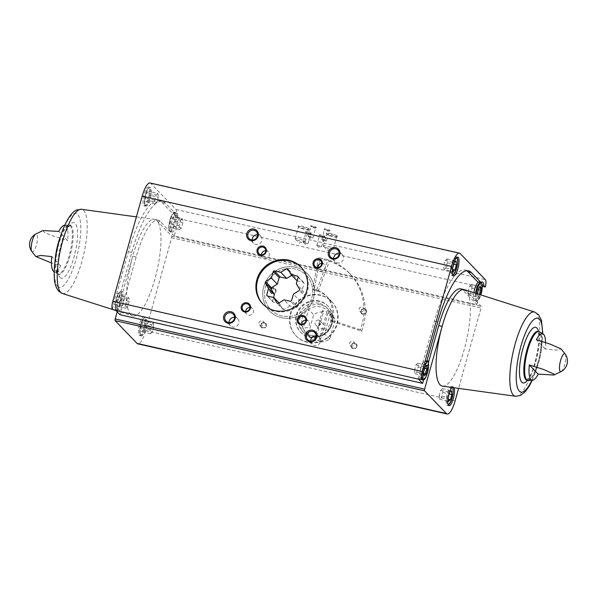 <?xml version="1.0" encoding="UTF-8"?>
<svg xmlns="http://www.w3.org/2000/svg" width="597" height="597" viewBox="0 0 597 597"><rect width="100%" height="100%" fill="white"/><g stroke="black" fill="none" stroke-linecap="round" stroke-linejoin="round"><path stroke-width="0.45" stroke-dasharray="2.98 2.24" d="M311.791 297.746A24.738 23.41 -43.9 0 0 306.403 275.329A24.738 23.41 -43.9 0 0 272.351 275.627A24.738 23.41 -43.9 0 0 270.777 309.649A24.738 23.41 -43.9 0 0 294.134 315.567A24.738 23.41 -43.9 0 0 311.791 297.746M312.731 289.023A24.738 23.41 136.1 0 1 326.037 295.709A24.738 23.41 136.1 0 1 331.417 318.126A24.738 23.41 136.1 0 1 330.76 320.156L332.111 321.559A24.738 23.41 -43.9 0 0 332.768 319.529A24.738 23.41 -43.9 0 0 327.387 297.112A24.738 23.41 -43.9 0 0 314.082 290.426L312.731 289.023A24.738 23.41 136.1 0 1 314.776 289.396A24.738 23.41 136.1 0 1 316.768 289.941L318.119 291.343A24.738 23.41 -43.9 0 0 316.126 290.791A24.738 23.41 -43.9 0 0 314.082 290.426L319.992 259.135L318.641 257.732L312.731 289.023L314.082 290.426L319.992 259.135L318.641 257.732L312.731 289.023M336.82 323.738A24.738 23.41 -43.9 0 0 331.432 301.313A24.738 23.41 -43.9 0 0 297.381 301.612A24.738 23.41 -43.9 0 0 295.806 335.633A24.738 23.41 -43.9 0 0 319.164 341.551A24.738 23.41 -43.9 0 0 336.82 323.738M466.645 270.695A68.774 18.843 -77.2 0 0 465.018 270.023A68.774 18.843 -77.2 0 0 434.415 321.111L422.848 362.543L426.243 363.312M418.303 378.796L419.766 373.588L423.154 374.356M112.303 309.403L113.758 304.186L117.154 304.955L115.699 310.171M116.84 293.142L120.236 293.911L131.803 252.486A68.774 18.843 -77.2 0 1 162.406 201.39A68.774 18.843 -77.2 0 1 165.421 203.189L175.19 213.33L171.794 212.562L162.026 202.42A68.774 18.843 -77.2 0 0 159.011 200.622A68.774 18.843 -77.2 0 0 128.407 251.71L116.84 293.142A10.253 2.813 102.8 0 0 113.758 304.186M482.301 286.336L480.398 284.665L482.227 285.075M150.086 182.98A17.798 4.873 -77.2 0 1 150.869 183.451L175.951 209.495A7.119 1.948 -77.2 0 1 175.928 216.853L174.399 215.263L177.794 216.032L179.324 217.621A7.119 1.948 -77.2 0 1 179.055 218.674L174.227 235.964L476.831 304.597L462.914 290.142L466.309 290.911A49.469 13.552 -77.2 0 1 465.533 344.573A49.469 13.552 -77.2 0 1 442.571 386.162M175.928 216.853L179.324 217.621M481.928 286.254A7.119 1.948 -77.2 0 1 481.66 287.299L476.831 304.597M454.093 387.759A9.649 2.642 102.8 0 0 453.295 386.893A9.649 2.642 102.8 0 0 452.056 387.475M464.444 289.702A49.469 13.552 -77.2 0 1 466.309 290.911L481.107 306.276A1.425 0.388 -77.2 0 1 481.048 307.962L458.593 388.386M139.205 335.298A9.649 2.642 102.8 0 0 139.631 335.551A9.649 2.642 102.8 0 0 144.34 326.723A9.649 2.642 102.8 0 0 143.899 316.723A9.649 2.642 102.8 0 0 139.385 324.716A9.649 2.642 102.8 0 0 139.205 335.298M117.199 311.828L132.728 256.203A49.469 13.552 102.8 0 0 130.691 314.641A49.469 13.552 102.8 0 0 132.556 315.85A49.469 13.552 102.8 0 0 155.854 275.523A49.469 13.552 102.8 0 0 156.914 220.741L171.712 236.106A1.425 0.388 -77.2 0 1 171.652 237.793L145.735 330.626A17.798 4.873 -77.2 0 1 137.817 343.85M545.546 342.566A23.85 6.537 102.8 0 1 545.233 348.939L556.18 350.111L561.18 349.006M55.148 259.979A25.037 6.858 102.8 0 0 57.051 273.284A25.037 6.858 102.8 0 0 57.678 273.769L53.902 271.665A23.85 6.537 -77.2 0 0 60.633 265.822L51.454 262.986M60.498 236.412A25.037 6.858 102.8 0 1 68.73 225.054L70.513 225.181L69.2 226.323L66.192 231.024C63.812 235.755 61.804 241.591 60.185 248.539C58.566 255.762 57.834 262.098 57.976 267.531C58.409 272.172 58.864 274.471 59.342 274.426L58.902 274.217A25.141 6.888 102.8 0 0 71.177 251.225A25.141 6.888 102.8 0 0 70.021 225.181A25.141 6.888 102.8 0 0 58.267 246.001A25.141 6.888 102.8 0 0 57.797 273.56A25.141 6.888 102.8 0 0 58.902 274.217L57.678 273.769A25.037 6.858 102.8 0 0 70.371 251.038A25.037 6.858 102.8 0 0 68.73 225.054L64.409 225.33A23.85 6.537 -77.2 0 1 67.67 240.628L58.804 231.42M43.081 230.524L44.402 232.42L51.103 235.24L67.67 240.628M428.37 362.707L423.616 379.737M174.227 235.964L160.302 221.509A49.469 13.552 -77.2 0 0 158.138 220.218A49.469 13.552 -77.2 0 0 136.123 256.971L119.997 314.738M337.409 236.106A5.866 1 15.6 0 1 337.424 236.576A5.866 1 15.6 0 1 331.633 235.822A5.866 1 15.6 0 1 326.29 233.472A5.866 1 15.6 0 1 330.887 233.561A5.866 1 15.6 0 1 337.409 236.106M309.164 228.823A5.866 1 15.6 0 1 309.186 229.3A5.866 1 15.6 0 1 303.395 228.539A5.866 1 15.6 0 1 298.052 226.188A5.866 1 15.6 0 1 302.649 226.285A5.866 1 15.6 0 1 309.164 228.823M329.872 230.457A3.015 0.515 15.6 0 1 329.88 230.696A3.015 0.515 15.6 0 1 326.902 230.308A3.015 0.515 15.6 0 1 324.156 229.099A3.015 0.515 15.6 0 1 326.522 229.144A3.015 0.515 15.6 0 1 329.872 230.457M324.932 236.345A3.015 0.515 15.6 0 1 324.94 236.584A3.015 0.515 15.6 0 1 321.962 236.196A3.015 0.515 15.6 0 1 319.216 234.987A3.015 0.515 15.6 0 1 321.582 235.039A3.015 0.515 15.6 0 1 324.932 236.345M316.291 227.375A3.015 0.515 15.6 0 1 316.298 227.614A3.015 0.515 15.6 0 1 313.328 227.226A3.015 0.515 15.6 0 1 310.574 226.017A3.015 0.515 15.6 0 1 312.94 226.069A3.015 0.515 15.6 0 1 316.291 227.375M311.35 233.263A3.015 0.515 15.6 0 1 311.358 233.509A3.015 0.515 15.6 0 1 308.388 233.121A3.015 0.515 15.6 0 1 305.642 231.912A3.015 0.515 15.6 0 1 308 231.957A3.015 0.515 15.6 0 1 311.35 233.263M366.513 312.209A3.015 2.858 -43.9 0 0 362.961 308.761A3.015 2.858 -43.9 0 0 361.573 313.723A3.015 2.858 -43.9 0 0 366.513 312.209M266.389 326.029A3.015 2.858 -43.9 0 0 262.837 322.589A3.015 2.858 -43.9 0 0 261.449 327.544A3.015 2.858 -43.9 0 0 266.389 326.029M275.978 291.672A3.015 2.858 -43.9 0 0 272.426 288.232A3.015 2.858 -43.9 0 0 271.045 293.187A3.015 2.858 -43.9 0 0 275.978 291.672M356.924 346.558A3.015 2.858 -43.9 0 0 353.372 343.118A3.015 2.858 -43.9 0 0 351.984 348.073A3.015 2.858 -43.9 0 0 356.924 346.558M143.728 205.577A9.649 2.642 102.8 0 0 144.153 205.831A9.649 2.642 102.8 0 0 148.869 197.003A9.649 2.642 102.8 0 0 148.422 187.003A9.649 2.642 102.8 0 0 143.907 195.003A9.649 2.642 102.8 0 0 143.728 205.577M174.399 215.263A10.253 2.813 102.8 0 0 173.13 211.928A10.253 2.813 102.8 0 0 171.794 212.562M136.123 256.971L132.728 256.203A49.469 13.552 -77.2 0 1 154.429 219.39A49.469 13.552 -77.2 0 1 154.742 219.45A49.469 13.552 -77.2 0 1 156.914 220.741L160.302 221.509M60.633 265.822L51.767 256.613M545.233 348.939L536.367 339.73M313.485 298.134A26.544 25.126 -43.9 0 0 307.709 274.075A26.544 25.126 -43.9 0 0 271.157 274.389A26.544 25.126 -43.9 0 0 269.471 310.903A26.544 25.126 -43.9 0 0 294.537 317.253A26.544 25.126 -43.9 0 0 313.485 298.134M301.724 324.178A4.007 3.798 -43.9 0 0 309.395 324.865A4.007 3.798 -43.9 0 0 305.948 320.111M317.552 267.493A4.007 3.798 -43.9 0 0 325.223 268.187A4.007 3.798 -43.9 0 0 321.768 263.434M261.538 254.792A4.007 3.798 -43.9 0 0 269.21 255.479A4.007 3.798 -43.9 0 0 265.755 250.733M245.71 311.477A4.007 3.798 -43.9 0 0 253.382 312.164A4.007 3.798 -43.9 0 0 249.927 307.41M310.709 341.081A5.052 4.783 -43.9 0 0 320.373 341.79A5.052 4.783 -43.9 0 0 316.186 335.805M333.768 258.486A5.052 4.783 -43.9 0 0 343.432 259.195A5.052 4.783 -43.9 0 0 339.245 253.218M252.143 239.979A5.052 4.783 -43.9 0 0 261.807 240.688A5.052 4.783 -43.9 0 0 257.62 234.703M229.084 322.574A5.052 4.783 -43.9 0 0 238.748 323.275A5.052 4.783 -43.9 0 0 234.561 317.298M356.312 346.327A2.492 2.358 -43.9 0 0 352.334 344.096A2.492 2.358 -43.9 0 0 354.536 348.126A2.492 2.358 -43.9 0 0 356.312 346.327M354.267 344.208A2.492 2.358 -43.9 0 0 351.372 341.35A2.492 2.358 -43.9 0 0 350.133 345.402A2.492 2.358 -43.9 0 0 354.267 344.208M275.374 291.44A2.492 2.358 -43.9 0 0 271.396 289.209A2.492 2.358 -43.9 0 0 273.59 293.239A2.492 2.358 -43.9 0 0 275.374 291.44M273.329 289.321A2.492 2.358 -43.9 0 0 270.434 286.463A2.492 2.358 -43.9 0 0 269.195 290.523A2.492 2.358 -43.9 0 0 273.329 289.321M265.777 325.798A2.492 2.358 -43.9 0 0 261.807 323.567A2.492 2.358 -43.9 0 0 264.001 327.589A2.492 2.358 -43.9 0 0 265.777 325.798M263.74 323.671A2.492 2.358 -43.9 0 0 260.837 320.813A2.492 2.358 -43.9 0 0 259.605 324.872A2.492 2.358 -43.9 0 0 263.74 323.671M365.909 311.97A2.492 2.358 -43.9 0 0 361.931 309.739A2.492 2.358 -43.9 0 0 364.125 313.768A2.492 2.358 -43.9 0 0 365.909 311.97M363.864 309.85A2.492 2.358 -43.9 0 0 360.961 306.992A2.492 2.358 -43.9 0 0 359.73 311.052A2.492 2.358 -43.9 0 0 363.864 309.85M307.985 243.457A2.492 0.425 15.6 0 1 308.045 243.598A2.492 0.425 15.6 0 1 307.903 243.688A2.492 0.425 15.6 0 1 305.53 243.337A2.492 0.425 15.6 0 1 303.321 242.412A2.492 0.425 15.6 0 1 303.246 242.255A2.492 0.425 15.6 0 1 305.425 242.427A2.492 0.425 15.6 0 1 307.985 243.457M310.724 233.651A2.492 0.425 15.6 0 1 310.791 233.793A2.492 0.425 15.6 0 1 310.731 233.852A2.492 0.425 15.6 0 1 308.268 233.524A2.492 0.425 15.6 0 1 306 232.531A2.492 0.425 15.6 0 1 305.985 232.449A2.492 0.425 15.6 0 1 308.164 232.621A2.492 0.425 15.6 0 1 310.724 233.651M312.925 237.569A2.492 0.425 15.6 0 1 312.985 237.71A2.492 0.425 15.6 0 1 312.843 237.8A2.492 0.425 15.6 0 1 310.47 237.449A2.492 0.425 15.6 0 1 308.261 236.524A2.492 0.425 15.6 0 1 308.186 236.367A2.492 0.425 15.6 0 1 310.358 236.539A2.492 0.425 15.6 0 1 312.925 237.569M315.664 227.755A2.492 0.425 15.6 0 1 315.723 227.897A2.492 0.425 15.6 0 1 315.671 227.957A2.492 0.425 15.6 0 1 313.209 227.636A2.492 0.425 15.6 0 1 310.94 226.636A2.492 0.425 15.6 0 1 310.925 226.554A2.492 0.425 15.6 0 1 313.097 226.726A2.492 0.425 15.6 0 1 315.664 227.755M321.567 246.539A2.492 0.425 15.6 0 1 321.626 246.68A2.492 0.425 15.6 0 1 321.484 246.77A2.492 0.425 15.6 0 1 319.111 246.419A2.492 0.425 15.6 0 1 316.903 245.494A2.492 0.425 15.6 0 1 316.82 245.337A2.492 0.425 15.6 0 1 318.999 245.509A2.492 0.425 15.6 0 1 321.567 246.539M324.305 236.725A2.492 0.425 15.6 0 1 324.365 236.867A2.492 0.425 15.6 0 1 324.313 236.927A2.492 0.425 15.6 0 1 321.85 236.606A2.492 0.425 15.6 0 1 319.582 235.606A2.492 0.425 15.6 0 1 319.559 235.524A2.492 0.425 15.6 0 1 321.738 235.696A2.492 0.425 15.6 0 1 324.305 236.725M326.507 240.651A2.492 0.425 15.6 0 1 326.566 240.785A2.492 0.425 15.6 0 1 326.425 240.882A2.492 0.425 15.6 0 1 324.052 240.524A2.492 0.425 15.6 0 1 321.843 239.598A2.492 0.425 15.6 0 1 321.761 239.449A2.492 0.425 15.6 0 1 323.94 239.621A2.492 0.425 15.6 0 1 326.507 240.651M329.245 230.838A2.492 0.425 15.6 0 1 329.305 230.979A2.492 0.425 15.6 0 1 329.253 231.039A2.492 0.425 15.6 0 1 326.79 230.718A2.492 0.425 15.6 0 1 324.522 229.718A2.492 0.425 15.6 0 1 324.499 229.636A2.492 0.425 15.6 0 1 326.678 229.808A2.492 0.425 15.6 0 1 329.245 230.838M304.992 241.27A5.164 0.881 15.6 0 1 305.127 241.561A5.164 0.881 15.6 0 1 304.821 241.755A5.164 0.881 15.6 0 1 299.91 241.024A5.164 0.881 15.6 0 1 295.328 239.098A5.164 0.881 15.6 0 1 295.172 238.785A5.164 0.881 15.6 0 1 299.679 239.136A5.164 0.881 15.6 0 1 304.992 241.27M308.321 229.338A5.164 0.881 15.6 0 1 308.455 229.629A5.164 0.881 15.6 0 1 308.336 229.755A5.164 0.881 15.6 0 1 303.239 229.091A5.164 0.881 15.6 0 1 298.537 227.017A5.164 0.881 15.6 0 1 298.5 226.853A5.164 0.881 15.6 0 1 303.015 227.211A5.164 0.881 15.6 0 1 308.321 229.338M333.23 248.553A5.164 0.881 15.6 0 1 333.365 248.845A5.164 0.881 15.6 0 1 333.066 249.031A5.164 0.881 15.6 0 1 328.149 248.3A5.164 0.881 15.6 0 1 323.567 246.382A5.164 0.881 15.6 0 1 323.41 246.061A5.164 0.881 15.6 0 1 327.925 246.419A5.164 0.881 15.6 0 1 333.23 248.553M336.566 236.621A5.164 0.881 15.6 0 1 336.693 236.912A5.164 0.881 15.6 0 1 336.581 237.039A5.164 0.881 15.6 0 1 331.484 236.367A5.164 0.881 15.6 0 1 326.775 234.3A5.164 0.881 15.6 0 1 326.738 234.136A5.164 0.881 15.6 0 1 331.253 234.487A5.164 0.881 15.6 0 1 336.566 236.621M118.027 310.559A9.649 2.642 102.8 0 0 118.452 310.813A9.649 2.642 102.8 0 0 123.169 301.985A9.649 2.642 102.8 0 0 122.721 291.985A9.649 2.642 102.8 0 0 118.206 299.978A9.649 2.642 102.8 0 0 118.027 310.559M120.236 293.911A10.253 2.813 102.8 0 0 117.154 304.955M177.794 216.032A10.253 2.813 102.8 0 0 176.525 212.696A10.253 2.813 102.8 0 0 175.19 213.33M171.697 231.86A9.649 2.642 102.8 0 0 172.115 232.114A9.649 2.642 102.8 0 0 176.831 223.285A9.649 2.642 102.8 0 0 176.391 213.286A9.649 2.642 102.8 0 0 171.876 221.278A9.649 2.642 102.8 0 0 171.697 231.86M420.922 379.393A9.649 2.642 -77.2 0 1 420.639 379.185A9.649 2.642 -77.2 0 1 420.818 368.603A9.649 2.642 -77.2 0 1 425.325 360.61A9.649 2.642 -77.2 0 1 425.751 360.864A9.649 2.642 -77.2 0 1 425.571 371.446A9.649 2.642 -77.2 0 1 421.057 379.438M422.848 362.543A10.253 2.813 102.8 0 0 419.766 373.588M460.742 288.844A49.469 13.552 -77.2 0 1 462.914 290.142M480.398 284.665A10.253 2.813 102.8 0 0 479.13 281.329A10.253 2.813 102.8 0 0 477.794 281.963M478.279 282.068A9.649 2.642 -77.2 0 1 478.995 281.911A9.649 2.642 -77.2 0 1 479.421 282.165A9.649 2.642 -77.2 0 1 479.242 292.746A9.649 2.642 -77.2 0 1 474.727 300.739A9.649 2.642 -77.2 0 1 474.302 300.485A9.649 2.642 -77.2 0 1 473.891 292.709M173.466 216.898L173.809 220.659L172.332 225.95L170.511 227.472L170.175 223.711L171.645 218.42L173.466 216.898L182.518 218.95L182.861 222.718L173.809 220.659M145.429 205.965A9.649 2.642 102.8 0 0 145.847 206.219A9.649 2.642 102.8 0 0 150.563 197.391A9.649 2.642 102.8 0 0 150.123 187.391A9.649 2.642 102.8 0 0 145.608 195.383A9.649 2.642 102.8 0 0 145.429 205.965M149.235 195.152L147.757 200.443L145.944 201.965L145.601 198.197L147.078 192.913L148.899 191.383L149.235 195.152L158.295 197.204L156.817 202.495L147.757 200.443M182.861 222.718L181.384 228.002L179.57 229.524L179.227 225.763L180.704 220.472L171.645 218.42M179.227 225.763L170.175 223.711M180.704 220.472L182.518 218.95M181.384 228.002L172.332 225.95M179.57 229.524L170.511 227.472M156.817 202.495L154.996 204.017L154.653 200.249L156.13 194.965L147.078 192.913M154.653 200.249L145.601 198.197M156.13 194.965L157.951 193.443L148.899 191.383M157.951 193.443L158.295 197.204M154.996 204.017L145.944 201.965M479.757 294.575L479.466 295.605L477.645 297.127L477.346 293.806M452.742 267.822L443.683 265.799L444.026 269.568L453.078 271.62M451.429 275.366A9.649 2.642 102.8 0 0 451.854 275.613A9.649 2.642 102.8 0 0 456.563 266.784A9.649 2.642 102.8 0 0 456.123 256.792A9.649 2.642 102.8 0 0 451.608 264.784A9.649 2.642 102.8 0 0 451.429 275.366M468.249 291.314L468.593 295.075L470.414 293.552L471.891 288.261L471.548 284.5L469.727 286.023L468.249 291.314L477.309 293.366M469.727 286.023L478.779 288.075M468.593 295.075L477.645 297.127M470.414 293.552L479.466 295.605M471.891 288.261L478.324 289.724M471.548 284.5L480.6 286.553M444.026 269.568L445.84 268.046L447.317 262.755L446.974 258.986L445.161 260.508L443.683 265.799M445.161 260.508L454.213 262.568M445.84 268.046L452.899 269.643M447.317 262.755L453.75 264.21M446.974 258.986L456.026 261.038M140.899 335.686A9.649 2.642 102.8 0 0 141.325 335.932A9.649 2.642 102.8 0 0 146.041 327.104A9.649 2.642 102.8 0 0 145.593 317.111A9.649 2.642 102.8 0 0 141.079 325.104A9.649 2.642 102.8 0 0 140.899 335.686M144.713 324.872L143.235 330.156L141.414 331.686L141.079 327.917L142.556 322.626L144.37 321.104L144.713 324.872L153.765 326.925L152.287 332.216L143.235 330.156M119.803 295.597L120.139 299.358L118.669 304.649L116.848 306.171L116.505 302.403L117.982 297.119L119.803 295.597L128.855 297.649L129.198 301.41L120.139 299.358M152.287 332.216L150.474 333.738L150.131 329.969L151.608 324.678L142.556 322.626M150.131 329.969L141.079 327.917M151.608 324.678L153.422 323.156L144.37 321.104M153.422 323.156L153.765 326.925M150.474 333.738L141.414 331.686M129.198 301.41L127.721 306.701L125.9 308.224L125.557 304.463L127.034 299.172L117.982 297.119M125.557 304.463L116.505 302.403M127.034 299.172L128.855 297.649M127.721 306.701L118.669 304.649M125.9 308.224L116.848 306.171M446.907 405.079A9.649 2.642 102.8 0 0 447.325 405.333A9.649 2.642 102.8 0 0 452.041 396.505A9.649 2.642 102.8 0 0 451.601 386.505A9.649 2.642 102.8 0 0 447.086 394.498A9.649 2.642 102.8 0 0 446.907 405.079M439.153 395.52L439.496 399.281L441.317 397.759L442.795 392.468L442.452 388.707L440.631 390.229L439.153 395.52L448.213 397.572M440.631 390.229L449.69 392.281M439.496 399.281L448.548 401.341M441.317 397.759L448.369 399.363M442.795 392.468L449.228 393.93M442.452 388.707L451.504 390.759M414.587 370.006L414.93 373.774L416.743 372.252L418.221 366.961L417.878 363.192L416.064 364.722L414.587 370.006L423.639 372.058M416.064 364.722L425.116 366.774M414.93 373.774L423.982 375.826M416.743 372.252L423.803 373.849M418.221 366.961L424.654 368.424M417.878 363.192L426.937 365.252M332.111 321.559L361.685 331.119A57.193 54.133 -43.9 0 0 350.76 274.598A57.193 54.133 -43.9 0 0 319.992 259.135A57.193 54.133 -43.9 0 1 329.343 261.255L327.992 259.852L316.768 289.941M361.685 331.119L360.334 329.716A57.193 54.133 -43.9 0 0 349.409 273.195A57.193 54.133 -43.9 0 0 318.641 257.732A57.193 54.133 -43.9 0 1 327.992 259.852M360.334 329.716L330.76 320.156M295.142 269.016A24.738 23.41 -43.9 0 0 268.083 280.986A24.738 23.41 -43.9 0 0 270.777 309.649A24.738 23.41 -43.9 0 0 304.836 309.35A24.738 23.41 -43.9 0 0 306.403 275.329A24.738 23.41 -43.9 0 0 295.142 269.016M320.582 295.418A24.738 23.41 -43.9 0 0 293.515 307.388A24.738 23.41 -43.9 0 0 296.209 336.051A24.738 23.41 -43.9 0 0 330.268 335.76A24.738 23.41 -43.9 0 0 331.842 301.739A24.738 23.41 -43.9 0 0 320.582 295.418M262.971 304.149A26.544 25.126 -43.9 0 0 263.299 304.492A26.544 25.126 -43.9 0 0 299.843 304.171A26.544 25.126 -43.9 0 0 301.537 267.665A26.544 25.126 -43.9 0 0 301.201 267.322M328.007 312.977L324.701 324.835A3.619 3.425 -43.9 0 1 323.268 329.962L319.955 341.82A15.38 14.559 -43.9 0 0 329.753 339.059L335.193 319.582A15.38 14.559 -43.9 0 0 332.798 316.216A15.38 14.559 -43.9 0 0 328.007 312.977L326.932 311.858L323.365 324.641L324.298 325.611L324.701 324.835M315.432 340.79L318.746 328.932A3.619 3.425 -43.9 0 1 320.171 323.813L323.484 311.955A15.38 14.559 -43.9 0 0 313.686 314.709L308.253 334.186A15.38 14.559 -43.9 0 0 310.641 337.559A15.38 14.559 -43.9 0 0 315.432 340.79L314.35 339.671L317.917 326.887L318.858 327.857L318.746 328.932M319.955 341.82L318.88 340.693A15.38 14.559 136.1 0 1 314.35 339.671M329.753 339.059L324.626 333.738A15.38 14.559 -43.9 0 0 330.059 314.261A15.38 14.559 -43.9 0 0 327.671 310.888A15.38 14.559 -43.9 0 0 320.664 306.955A15.38 14.559 -43.9 0 0 308.559 309.38A15.38 14.559 -43.9 0 0 303.119 328.857A15.38 14.559 -43.9 0 0 305.507 332.23A15.38 14.559 -43.9 0 0 324.626 333.738L330.059 314.261L335.193 319.582M308.253 334.186L303.119 328.857L308.559 309.38L313.686 314.709M323.484 311.955L322.402 310.828A15.38 14.559 136.1 0 1 326.932 311.858M323.268 329.962L323.38 328.88A2.963 2.806 -43.9 0 0 324.298 325.611M320.171 323.813L319.768 324.581A2.963 2.806 -43.9 0 0 318.858 327.857M318.723 320.141A2.963 2.806 -43.9 0 0 315.806 325.014A2.963 2.806 -43.9 0 0 320.402 324.343A2.963 2.806 -43.9 0 0 318.723 320.141M319.768 324.581L318.835 323.611A2.963 2.806 136.1 0 1 323.365 324.641M323.38 328.88L322.447 327.917A2.963 2.806 136.1 0 1 317.917 326.887M320.447 304.88A16.895 15.992 -43.9 0 0 301.963 313.059A16.895 15.992 -43.9 0 0 303.806 332.633A16.895 15.992 -43.9 0 0 327.059 332.432A16.895 15.992 -43.9 0 0 328.134 309.194A16.895 15.992 -43.9 0 0 320.447 304.88M318.932 303.313A16.895 15.992 -43.9 0 0 300.455 311.485A16.895 15.992 -43.9 0 0 302.291 331.059A16.895 15.992 -43.9 0 0 325.552 330.857A16.895 15.992 -43.9 0 0 326.626 307.627A16.895 15.992 -43.9 0 0 318.932 303.313M319.462 301.425A18.88 17.873 -43.9 0 0 298.798 310.559A18.88 17.873 -43.9 0 0 300.858 332.447A18.88 17.873 -43.9 0 0 326.857 332.216A18.88 17.873 -43.9 0 0 328.059 306.246A18.88 17.873 -43.9 0 0 319.462 301.425M319.029 300.97A18.88 17.873 -43.9 0 0 298.366 310.112A18.88 17.873 -43.9 0 0 300.425 331.992A18.88 17.873 -43.9 0 0 326.425 331.768A18.88 17.873 -43.9 0 0 327.626 305.798A18.88 17.873 -43.9 0 0 319.029 300.97M295.627 267.292A26.544 25.126 -43.9 0 0 266.583 280.142A26.544 25.126 -43.9 0 0 269.471 310.903A26.544 25.126 -43.9 0 0 306.022 310.582A26.544 25.126 -43.9 0 0 307.709 274.075A26.544 25.126 -43.9 0 0 295.627 267.292M322.447 327.917L318.88 340.693M318.835 323.611L322.402 310.828M297.119 280.814L303.47 282.247A18.164 17.194 136.1 0 1 304.06 283.262L302.224 289.814L296.321 283.679M302.224 289.814L305.515 295.485L299.604 289.358M305.515 295.485A18.164 17.194 136.1 0 1 305.186 296.649L299.284 290.523M305.186 296.649L299.313 300.246L293.411 294.12M299.313 300.246L297.485 306.806L291.575 300.672M297.485 306.806A18.164 17.194 136.1 0 1 296.44 307.44L290.53 301.313M296.44 307.44L289.963 305.977L284.053 299.843M289.963 305.977L284.082 309.567L278.18 303.44M284.082 309.567A18.164 17.194 136.1 0 1 282.933 309.306L277.03 303.179M282.933 309.306L278.986 302.948M279.65 303.634L273.172 302.164L267.262 296.037M273.172 302.164A18.164 17.194 136.1 0 1 272.583 301.157L267.762 296.149M272.583 301.157L273.613 297.478M291.754 275.336L292.56 274.844L289.157 271.322M292.56 274.844A18.164 17.194 136.1 0 1 293.709 275.105L287.799 268.978M293.709 275.105L296.993 280.784M303.47 282.247L297.567 276.12M304.06 283.262L298.149 277.127M318.119 291.343L329.343 261.255M434.415 321.111L437.81 321.88M131.803 252.486L128.407 251.71M165.421 203.189L162.026 202.42M179.055 218.674L481.66 287.299M175.951 209.495L485.354 279.665M528.27 380.498A25.037 6.858 102.8 0 0 540.009 357.551A25.037 6.858 102.8 0 0 539.322 331.783M561.24 371.535A9.209 2.522 102.8 0 0 565.098 363.237A9.209 2.522 102.8 0 0 565.195 354.081M31.805 251.471A9.209 2.522 102.8 0 0 31.925 251.613A9.209 2.522 102.8 0 0 36.424 245.009A9.209 2.522 102.8 0 0 35.76 234.017M150.869 183.451L460.265 253.613M171.712 236.106L481.107 306.276M171.652 237.793L481.048 307.962M145.735 330.626L455.13 400.796M526.979 380.371A25.141 6.888 102.8 0 0 539.255 357.379A25.141 6.888 102.8 0 0 538.098 331.335M527.42 380.453A28.529 7.813 102.8 0 0 536.979 356.864A28.529 7.813 102.8 0 0 538.531 331.454M531.905 380.282A37.902 10.38 102.8 0 0 542.501 333.536M515.509 396.266A43.193 11.836 102.8 0 0 535.554 359.961A43.193 11.836 102.8 0 0 536.233 313.104A43.193 11.836 102.8 0 0 534.606 312.044M60.081 277.501A28.529 7.813 102.8 0 0 76.953 242.621A28.529 7.813 102.8 0 0 65.894 231.136A28.529 7.813 102.8 0 0 60.081 277.501M57.596 286.388A37.902 10.38 102.8 0 0 80.005 240.061A37.902 10.38 102.8 0 0 65.319 224.808A37.902 10.38 102.8 0 0 57.596 286.388M62.394 293.508A43.193 11.836 102.8 0 0 83.752 254.076A43.193 11.836 102.8 0 0 81.49 209.286M169.593 230.77A9.052 2.478 102.8 0 0 174.943 219.711A9.052 2.478 102.8 0 0 171.436 216.069A9.052 2.478 102.8 0 0 169.593 230.77M169.996 231.472A9.649 2.642 102.8 0 0 170.421 231.726A9.649 2.642 102.8 0 0 175.137 222.897A9.649 2.642 102.8 0 0 174.69 212.898A9.649 2.642 102.8 0 0 170.175 220.897A9.649 2.642 102.8 0 0 169.996 231.472M145.019 205.264A9.052 2.478 102.8 0 0 150.369 194.204A9.052 2.478 102.8 0 0 146.862 190.562A9.052 2.478 102.8 0 0 145.019 205.264M475.57 293.239A9.649 2.642 102.8 0 0 476.003 300.873A9.649 2.642 102.8 0 0 476.421 301.127A9.649 2.642 102.8 0 0 481.137 292.299A9.649 2.642 102.8 0 0 480.689 282.299A9.649 2.642 102.8 0 0 479.973 282.456M476.287 293.47A9.052 2.478 102.8 0 0 476.727 300.425A9.052 2.478 102.8 0 0 480.854 294.925M456.757 257.583A9.052 2.478 102.8 0 0 452.422 264.62A9.052 2.478 102.8 0 0 452.153 274.918A9.052 2.478 102.8 0 0 452.772 275.172M140.496 334.984A9.052 2.478 102.8 0 0 145.847 323.917A9.052 2.478 102.8 0 0 142.34 320.276A9.052 2.478 102.8 0 0 140.496 334.984M115.922 309.47A9.052 2.478 102.8 0 0 121.273 298.41A9.052 2.478 102.8 0 0 117.766 294.769A9.052 2.478 102.8 0 0 115.922 309.47M116.333 310.171A9.649 2.642 102.8 0 0 116.758 310.425A9.649 2.642 102.8 0 0 121.467 301.597A9.649 2.642 102.8 0 0 121.027 291.597A9.649 2.642 102.8 0 0 116.512 299.59A9.649 2.642 102.8 0 0 116.333 310.171M452.496 387.535A9.052 2.478 102.8 0 0 448.048 393.796A9.052 2.478 102.8 0 0 447.631 404.639A9.052 2.478 102.8 0 0 448.243 404.885M422.758 379.826A9.649 2.642 102.8 0 0 427.467 370.998A9.649 2.642 102.8 0 0 427.027 360.998M425.325 360.61L426.892 360.969A9.649 2.642 102.8 0 0 422.728 368.17A9.649 2.642 102.8 0 0 421.907 378.819M426.616 361.976A9.052 2.478 102.8 0 0 423.43 368.439A9.052 2.478 102.8 0 0 422.385 377.11M331.432 301.313L327.387 297.112M326.037 295.709L331.842 301.739M295.806 335.633L296.209 336.051M526.487 380.371L530.733 374.67C533.263 369.685 535.36 363.491 537.024 356.096C538.457 349.394 539.128 343.491 539.031 338.38L538.352 332.745L537.658 331.126M532.27 380.252L539.621 357.752L542.822 333.723M115.99 310.574L132.556 315.85M136.392 216.89L154.429 219.39M301.537 267.665L300.881 266.978M263.299 304.492L262.643 303.813M308.522 321.231L304.925 317.5M302.746 326.798L299.149 323.059M324.35 264.553L320.753 260.814M318.574 270.113L314.977 266.381M268.337 251.844L264.732 248.113M262.561 257.411L258.956 253.673M252.509 308.53L248.912 304.791M246.733 314.089L243.136 310.358M319.268 337.208L314.895 332.671M311.992 344.223L307.619 339.678M342.327 254.613L337.962 250.076M335.051 261.628L330.678 257.091M260.71 236.106L256.337 231.569M253.427 243.113L249.061 238.576M237.651 318.701L233.278 314.156M230.367 325.708L226.002 321.171M355.767 344.066L353.73 341.947M352.178 347.529L350.133 345.402M274.829 289.179L272.784 287.06M271.239 292.642L269.195 290.523M265.24 323.537L263.195 321.41M261.643 326.992L259.605 324.872M365.364 309.709L363.319 307.589M361.767 313.171L359.73 311.052M303.321 242.412L305.261 244.292L307.903 243.688M308.045 243.598L310.791 233.793M303.246 242.255L305.985 232.449M310.731 233.852L311.358 233.509M306 232.531L305.642 231.912M308.261 236.524L310.201 238.404L312.843 237.8M312.985 237.71L315.723 227.897M308.186 236.367L310.925 226.554M315.671 227.957L316.298 227.614M310.94 226.636L310.574 226.017M316.903 245.494L318.843 247.374L321.484 246.77M321.626 246.68L324.365 236.867M316.82 245.337L319.559 235.524M324.313 236.927L324.94 236.584M319.582 235.606L319.216 234.987M321.843 239.598L323.783 241.487L326.425 240.882M326.566 240.785L329.305 230.979M321.761 239.449L324.499 229.636M329.253 231.039L329.88 230.696M324.522 229.718L324.156 229.099M295.328 239.098L299.358 243.001L304.821 241.755M305.127 241.561L308.455 229.629M295.172 238.785L298.5 226.853M308.336 229.755L309.186 229.3M298.537 227.017L298.052 226.188M323.567 246.382L327.596 250.285L333.066 249.031M333.365 248.845L336.693 236.912M323.41 246.061L326.738 234.136M336.581 237.039L337.424 236.576M326.775 234.3L326.29 233.472M162.406 201.39L159.011 200.622M158.138 220.218L154.742 219.45M465.018 270.023L468.406 270.792M173.13 211.928L176.525 212.696M172.115 232.114L169.727 231.323C168.981 231.017 168.72 228.979 168.951 225.196C169.824 219.666 171.026 215.965 172.555 214.092L174.69 212.898L176.391 213.286M144.153 205.831L145.847 206.219L145.153 205.808C144.407 205.51 144.153 203.473 144.377 199.689C145.258 194.159 146.459 190.45 147.981 188.577L150.123 187.391L148.422 187.003M479.13 281.329L482.525 282.097M474.727 300.739L477.57 300.895L478.533 299.97L480.883 294.933M478.995 281.911L481.301 282.62M453.548 276.001L451.854 275.613L452.899 275.441M456.989 257.404L456.123 256.792L457.817 257.173M139.631 335.551L141.325 335.932L140.631 335.529C139.885 335.23 139.623 333.186 139.855 329.402C140.728 323.873 141.929 320.171 143.459 318.298L145.593 317.111L143.899 316.723M118.452 310.813L116.057 310.022C115.311 309.716 115.057 307.679 115.281 303.895C116.161 298.366 117.363 294.664 118.893 292.784L121.027 291.597L122.721 291.985M449.026 405.721L447.325 405.333L448.377 405.154M452.72 387.565L451.601 386.505L453.295 386.893M350.76 274.598L349.409 273.195M310.641 337.559L305.507 332.23M332.798 316.216L327.671 310.888M322.776 323.708L320.074 320.902M318.507 327.82L315.806 325.014M328.134 309.194L326.626 307.627M303.806 332.633L302.291 331.059M328.059 306.246L327.626 305.798M300.858 332.447L300.425 331.992"/><path stroke-width="0.9" d="M421.698 379.573A7.119 1.948 -77.2 0 1 422.213 371.491L451.563 266.374A17.798 4.873 -77.2 0 1 459.481 253.15L150.086 182.98A17.798 4.873 -77.2 0 0 142.168 196.204L112.818 301.321A7.119 1.948 -77.2 0 0 112.303 309.403L115.699 310.171A7.119 1.948 -77.2 0 0 115.922 310.5L119.997 314.738L422.601 383.364L418.527 379.132A7.119 1.948 -77.2 0 1 418.303 378.796L421.698 379.573L423.154 374.356A10.253 2.813 102.8 0 1 426.243 363.312L437.81 321.88A68.774 18.843 -77.2 0 1 468.406 270.792A68.774 18.843 -77.2 0 1 471.421 272.59L481.189 282.732L477.794 281.963L468.026 271.814L471.421 272.59M482.227 285.075L483.794 285.433L485.324 287.023L482.301 286.336M459.481 253.15A17.798 4.873 -77.2 0 1 460.265 253.613L485.354 279.665A7.119 1.948 -77.2 0 1 485.324 287.023M452.056 387.475A9.649 2.642 102.8 0 0 448.34 396.863A9.649 2.642 102.8 0 0 448.601 405.467A9.649 2.642 102.8 0 0 449.026 405.721A9.649 2.642 102.8 0 0 453.295 398.632A9.649 2.642 102.8 0 0 454.093 387.759M515.509 396.266L442.571 386.162A49.469 13.552 -77.2 0 1 442.131 326.365A49.469 13.552 -77.2 0 1 464.138 289.62A49.469 13.552 -77.2 0 1 464.444 289.702L534.606 312.044A43.193 11.836 102.8 0 0 514.271 347.26A43.193 11.836 102.8 0 0 513.345 395.087A43.193 11.836 102.8 0 0 515.509 396.266L520.248 395.572L525.256 391.759L529.435 385.826L532.27 380.252M458.593 388.386L455.13 400.796A17.798 4.873 -77.2 0 1 447.213 414.019A17.798 4.873 -77.2 0 1 446.429 413.549L424.542 390.826A1.425 0.388 -77.2 0 1 424.601 389.14L442.131 326.365L438.735 325.596L428.37 362.707M483.794 285.433A10.253 2.813 102.8 0 0 482.525 282.097A10.253 2.813 102.8 0 0 481.189 282.732M453.123 275.747A9.649 2.642 102.8 0 0 453.548 276.001A9.649 2.642 102.8 0 0 458.265 267.172A9.649 2.642 102.8 0 0 457.817 257.173A9.649 2.642 102.8 0 0 453.302 265.165A9.649 2.642 102.8 0 0 453.123 275.747M447.213 414.019L137.817 343.85A17.798 4.873 -77.2 0 1 137.034 343.387L115.146 320.656A1.425 0.388 -77.2 0 1 115.206 318.97L117.199 311.828M529.33 364.924A23.85 6.537 102.8 0 0 530.964 379.565A23.85 6.537 102.8 0 0 532.591 380.222A23.85 6.537 102.8 0 0 538.196 374.132L529.33 364.924L543.636 369.498L554.091 374.132L553.919 375.028L538.196 374.132M565.195 354.081A9.209 2.522 102.8 0 0 560.576 360.543A9.209 2.522 102.8 0 0 560.195 371.416A9.209 2.522 102.8 0 0 561.24 371.535A11.947 11.947 0 0 0 565.195 354.081L561.18 349.006L550.747 344.327L536.367 339.73A23.85 6.537 102.8 0 1 543.098 333.895A23.85 6.537 102.8 0 1 545.546 342.566M51.454 262.986L35.82 256.546L40.85 255.449L51.767 256.613A23.85 6.537 -77.2 0 0 53.402 271.254A23.85 6.537 -77.2 0 0 53.902 271.665L54.178 271.829M35.76 234.017A11.947 11.947 0 0 0 31.805 251.471A9.209 2.522 102.8 0 1 31.902 242.315A9.209 2.522 102.8 0 1 35.76 234.017L43.081 230.532L58.804 231.42A23.85 6.537 -77.2 0 1 64.409 225.33L64.73 225.3M423.616 379.737L422.601 383.364M235.076 318.723A6.03 5.709 -43.9 0 0 227.972 311.835A6.03 5.709 -43.9 0 0 225.203 321.753A6.03 5.709 -43.9 0 0 235.076 318.723M258.135 236.128A6.03 5.709 -43.9 0 0 251.031 229.241A6.03 5.709 -43.9 0 0 248.262 239.158A6.03 5.709 -43.9 0 0 258.135 236.128M339.76 254.635A6.03 5.709 -43.9 0 0 332.656 247.755A6.03 5.709 -43.9 0 0 329.887 257.673A6.03 5.709 -43.9 0 0 339.76 254.635M316.701 337.23A6.03 5.709 -43.9 0 0 309.597 330.35A6.03 5.709 -43.9 0 0 306.828 340.268A6.03 5.709 -43.9 0 0 316.701 337.23M250.367 308.41A4.828 4.567 -43.9 0 0 244.68 302.903A4.828 4.567 -43.9 0 0 242.472 310.836A4.828 4.567 -43.9 0 0 250.367 308.41M266.195 251.733A4.828 4.567 -43.9 0 0 260.508 246.225A4.828 4.567 -43.9 0 0 258.292 254.158A4.828 4.567 -43.9 0 0 266.195 251.733M322.208 264.434A4.828 4.567 -43.9 0 0 316.522 258.926A4.828 4.567 -43.9 0 0 314.306 266.859A4.828 4.567 -43.9 0 0 322.208 264.434M306.38 321.119A4.828 4.567 -43.9 0 0 300.701 315.612A4.828 4.567 -43.9 0 0 298.485 323.544A4.828 4.567 -43.9 0 0 306.38 321.119M306.657 291.045A26.544 25.126 -43.9 0 0 300.881 266.978A26.544 25.126 -43.9 0 0 264.329 267.299A26.544 25.126 -43.9 0 0 262.643 303.813A26.544 25.126 -43.9 0 0 287.709 310.156A26.544 25.126 -43.9 0 0 306.657 291.045M305.948 320.111A4.007 3.798 -43.9 0 0 301.724 324.178M305.798 321.134A4.007 3.798 -43.9 0 0 299.403 317.544A4.007 3.798 -43.9 0 0 302.933 324.022A4.007 3.798 -43.9 0 0 305.798 321.134M321.768 263.434A4.007 3.798 -43.9 0 0 317.552 267.493M321.626 264.449A4.007 3.798 -43.9 0 0 315.231 260.867A4.007 3.798 -43.9 0 0 318.761 267.337A4.007 3.798 -43.9 0 0 321.626 264.449M265.755 250.733A4.007 3.798 -43.9 0 0 261.538 254.792M265.605 251.747A4.007 3.798 -43.9 0 0 259.217 248.158A4.007 3.798 -43.9 0 0 262.747 254.635A4.007 3.798 -43.9 0 0 265.605 251.747M249.927 307.41A4.007 3.798 -43.9 0 0 245.71 311.477M249.785 308.425A4.007 3.798 -43.9 0 0 243.389 304.843A4.007 3.798 -43.9 0 0 246.919 311.313A4.007 3.798 -43.9 0 0 249.785 308.425M316.186 335.805A5.052 4.783 -43.9 0 0 310.709 341.081M316 337.253A5.052 4.783 -43.9 0 0 307.94 332.73A5.052 4.783 -43.9 0 0 312.388 340.887A5.052 4.783 -43.9 0 0 316 337.253M339.245 253.218A5.052 4.783 -43.9 0 0 333.768 258.486M339.059 254.658A5.052 4.783 -43.9 0 0 330.999 250.136A5.052 4.783 -43.9 0 0 335.454 258.3A5.052 4.783 -43.9 0 0 339.059 254.658M257.62 234.703A5.052 4.783 -43.9 0 0 252.143 239.979M257.434 236.143A5.052 4.783 -43.9 0 0 249.382 231.629A5.052 4.783 -43.9 0 0 253.829 239.785A5.052 4.783 -43.9 0 0 257.434 236.143M234.561 317.298A5.052 4.783 -43.9 0 0 229.084 322.574M234.375 318.738A5.052 4.783 -43.9 0 0 226.323 314.223A5.052 4.783 -43.9 0 0 230.77 322.38A5.052 4.783 -43.9 0 0 234.375 318.738M421.907 378.819A9.649 2.642 102.8 0 0 422.333 379.573A9.649 2.642 102.8 0 0 422.758 379.826L421.057 379.438A9.649 2.642 -77.2 0 1 420.922 379.393M438.735 325.596A49.469 13.552 -77.2 0 1 460.742 288.844L464.138 289.62M466.645 270.695A68.774 18.843 -77.2 0 1 468.026 271.814M473.891 292.709A9.649 2.642 -77.2 0 1 478.279 282.068M478.324 289.724L480.943 290.314L479.757 294.575M480.943 290.314L480.6 286.553L478.779 288.075L477.346 293.806M452.735 267.866L453.078 271.62L454.892 270.098L456.369 264.807L456.026 261.038L454.213 262.568L452.742 267.822M452.899 269.643L454.892 270.098M453.75 264.21L456.369 264.807M448.213 397.587L448.548 401.341L450.369 399.811L451.847 394.527L451.504 390.759L449.69 392.281L448.22 397.535M427.273 369.013L425.795 374.304L423.982 375.826L423.639 372.058L425.116 366.774L426.937 365.252L427.273 369.013L424.654 368.424M448.369 399.363L450.369 399.811M449.228 393.93L451.847 394.527M423.803 373.849L425.795 374.304M286.65 268.717L280.777 272.314L274.299 270.844A18.164 17.194 136.1 0 0 273.254 271.478L271.426 278.038L265.546 281.635A18.164 17.194 136.1 0 0 265.225 282.799L268.508 288.47L266.68 295.03A18.164 17.194 136.1 0 0 267.262 296.037L273.739 297.507L277.03 303.179A18.164 17.194 136.1 0 0 278.18 303.44L284.053 299.843L290.53 301.313A18.164 17.194 136.1 0 0 291.575 300.672L293.411 294.12L299.284 290.523A18.164 17.194 136.1 0 0 299.604 289.358L296.321 283.679L298.149 277.127A18.164 17.194 136.1 0 0 297.567 276.12L291.09 274.65L287.799 268.978A18.164 17.194 136.1 0 0 286.65 268.717L289.157 271.322M301.201 267.322A26.544 25.126 -43.9 0 0 289.448 260.882A26.544 25.126 -43.9 0 0 260.538 273.516A26.544 25.126 -43.9 0 0 262.971 304.149M278.986 302.948L273.739 297.507M267.762 296.149L266.68 295.03M273.613 297.478L274.419 294.605L268.508 288.47M274.419 294.605L271.128 288.926L265.225 282.799M271.128 288.926A18.164 17.194 136.1 0 1 271.456 287.761L265.546 281.635M271.456 287.761L277.329 284.165L271.426 278.038M277.329 284.165L279.157 277.612L273.254 271.478M279.157 277.612A18.164 17.194 136.1 0 1 280.202 276.971L274.299 270.844M280.202 276.971L286.679 278.441L280.777 272.314M286.679 278.441L291.754 275.336M297.119 280.814L291.09 274.65M112.818 301.321L422.213 371.491M115.922 310.5L418.527 379.132M537.778 331.29L539.322 331.783A25.037 6.858 102.8 0 0 527.367 351.484A25.037 6.858 102.8 0 0 526.681 379.796A25.037 6.858 102.8 0 0 528.27 380.498L532.591 380.222M60.498 236.412A25.037 6.858 102.8 0 0 55.148 259.979M115.146 320.656L424.542 390.826M137.034 343.387L446.429 413.549M115.206 318.97L424.601 389.14M142.168 196.204L451.563 266.374M538.098 331.335A25.141 6.888 102.8 0 0 526.345 352.155A25.141 6.888 102.8 0 0 525.875 379.714A25.141 6.888 102.8 0 0 526.979 380.371L528.27 380.498M538.531 331.454A28.529 7.813 102.8 0 0 524.241 344.327A28.529 7.813 102.8 0 0 521.8 382.214A28.529 7.813 102.8 0 0 527.42 380.453M542.501 333.536A37.902 10.38 102.8 0 0 524.89 334.402A37.902 10.38 102.8 0 0 519.315 391.102A37.902 10.38 102.8 0 0 531.905 380.282M60.767 292.448A43.193 11.836 102.8 0 0 62.394 293.508L58.752 291.202C55.961 287.829 54.484 283.329 54.305 277.695C53.812 269.351 54.767 259.688 57.178 248.695C59.148 239.912 61.678 232.091 64.76 225.241C69.745 214.726 73.58 211.219 76.804 209.957L81.49 209.286A43.193 11.836 102.8 0 0 61.446 245.591A43.193 11.836 102.8 0 0 60.767 292.448M479.973 282.456A9.649 2.642 102.8 0 0 475.57 293.239M480.854 294.925A9.052 2.478 102.8 0 0 481.182 283.03A9.052 2.478 102.8 0 0 476.287 293.47M452.772 275.172A9.052 2.478 102.8 0 0 456.974 266.881A9.052 2.478 102.8 0 0 456.757 257.583M448.243 404.885A9.052 2.478 102.8 0 0 452.317 397.147A9.052 2.478 102.8 0 0 452.496 387.535M427.027 360.998A9.649 2.642 102.8 0 0 426.892 360.976L427.027 360.998C428.116 359.901 428.556 362.439 428.362 368.595C424.848 383.356 423.258 378.856 422.758 379.826M422.385 377.11A9.052 2.478 102.8 0 0 423.057 379.125A9.052 2.478 102.8 0 0 428.004 370.483A9.052 2.478 102.8 0 0 426.616 361.976M539.322 331.783L543.098 333.895M553.919 375.02L561.24 371.535M31.805 251.471L35.82 256.546M542.822 333.723L541.427 320.223L538.539 314.671L534.606 312.044M62.394 293.508L115.99 310.574M81.49 209.286L136.392 216.89M480.883 294.933L482.294 286.127L481.301 282.62M452.899 275.441L455.548 271.538L457.459 264.389L457.727 260.62L456.989 257.404M448.377 405.154L451.026 401.259L452.936 394.11L453.198 390.341L452.72 387.565"/></g></svg>
